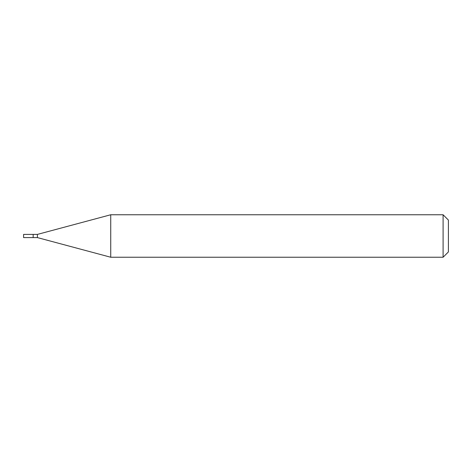 <?xml version="1.0" encoding="UTF-8"?>
<svg xmlns="http://www.w3.org/2000/svg" width="472" height="472" viewBox="0 0 472 472"><rect width="100%" height="100%" fill="white"/><g stroke="black" fill="none" stroke-linecap="round" stroke-linejoin="round"><path stroke-width="0.71" d="M33.158 234.407L23.6 234.407L23.6 237.593L33.158 237.593L33.158 234.407L33.158 237.593L37.406 237.593L37.406 234.407L33.158 234.407M37.406 234.407L110.731 214.76L110.731 257.24L37.406 237.593M110.731 257.24L443.09 257.24L443.09 214.76L110.731 214.76M443.09 214.76L448.4 220.07L448.4 251.93L443.09 257.24"/></g></svg>

